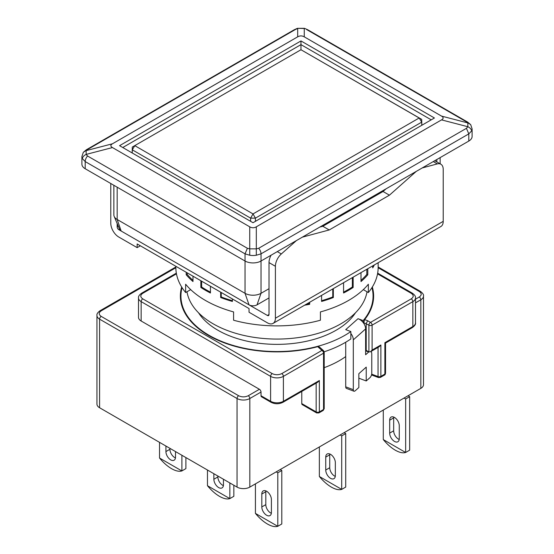 <?xml version="1.0" encoding="UTF-8"?>
<svg xmlns="http://www.w3.org/2000/svg" width="554" height="554" viewBox="0 0 554 554"><rect width="100%" height="100%" fill="white"/><g stroke="black" fill="none" stroke-linecap="round" stroke-linejoin="round"><path stroke-width="0.83" d="M367.011 291.764A90.413 52.201 180 0 1 307.629 335.973A90.413 52.201 180 0 1 213.068 323.771A90.413 52.201 180 0 1 186.989 291.764M121.167 231.032L117.171 219.495A11.302 6.523 180 0 1 114.179 216.42L119.671 229.494A5.651 3.262 180 0 0 121.167 231.032L249.03 304.852A5.651 3.262 180 0 0 257.021 304.852L269.009 297.927M117.171 187.197L117.171 219.495L245.034 293.315A11.302 6.523 0 0 0 261.017 293.315L269.009 288.703M114.179 216.42A11.302 6.523 180 0 1 113.861 214.883L113.861 185.285M82.38 158.61L85.205 161.574A5.651 3.262 -60 0 1 87.56 156.006L86.154 154.4C83.917 155.487 82.657 156.886 82.38 158.61A11.302 6.523 -0 0 1 81.895 156.72L81.895 164.129A11.302 6.523 -0 0 0 85.205 168.741L245.034 261.017A11.302 6.523 -0 0 0 261.017 261.017L468.795 141.062A11.302 6.523 -0 0 0 472.105 136.443L472.105 129.034A11.302 6.523 -0 0 1 471.62 130.924C471.343 129.207 470.083 127.801 467.846 126.721L466.44 128.327L468.795 133.895L471.62 130.924M271.079 255.214A11.302 6.523 120 0 0 269.009 262.596L269.009 314.54A2.258 1.302 60 0 1 268.538 315.572A2.258 1.302 60 0 1 267.409 315.461L249.03 304.852L245.034 293.315L245.034 253.85L249.743 255.235A11.302 6.523 -0 0 0 256.308 255.235L261.017 253.85L261.017 293.315L257.021 304.852M470.699 124.657L467.624 122.081A5.651 3.262 120 0 0 466.44 121.818L470.699 124.657L472.105 128.888M441.538 116.098L467.846 122.933L467.846 126.721L441.538 119.886C443.671 118.625 443.671 117.358 441.538 116.098L304.257 36.834C302.068 35.608 299.88 35.608 297.692 36.834L112.462 143.784C110.329 145.044 110.329 146.304 112.462 147.565L249.743 226.828C251.931 228.061 254.12 228.061 256.308 226.828L441.538 119.886M249.743 255.235L249.743 248.857L247.389 248.282L245.034 253.85L85.205 161.574L85.205 168.741M468.795 141.062L468.795 133.895L261.017 253.85A5.651 3.262 -120 0 0 258.663 248.282L256.308 248.857L256.308 255.235M256.308 226.828L256.308 248.857L249.743 248.857L249.743 226.828M83.301 152.336L87.56 149.504L86.376 149.767L83.301 152.336L81.895 156.574M112.462 147.565L86.154 154.4L86.154 150.619L112.462 143.784M304.506 28.316L307.795 29.805L304.506 28.316L297.436 28.316L304.257 28.483L304.257 36.834M300.974 40.941L434.433 117.988L253.026 222.722L119.567 145.674L300.974 40.941L300.974 44.632L122.766 147.516M431.234 119.837L300.974 44.632L300.974 49.742L132.295 147.059L132.295 149.829L134.816 145.674L253.026 213.92L250.63 218.144L132.295 149.829L132.226 152.98M255.422 221.337L255.422 218.144L253.026 213.92L419.184 117.988L300.974 49.742L132.295 147.059L132.171 152.946M250.63 221.337L250.63 218.144L255.422 218.144L421.705 122.143L421.774 125.301M300.974 49.742L421.705 119.373L421.829 125.266M419.184 117.988L421.705 122.143L421.705 119.373L419.184 117.988M198.533 312.788A83.633 48.281 0 0 0 217.861 330.226A83.633 48.281 0 0 0 355.467 312.788M371.942 287.623A96.064 55.462 180 0 1 373.064 296.085A96.064 55.462 180 0 1 363.161 320.614L363.161 322.553A9.044 6.191 48.4 0 1 363.639 323.197L364.622 319.603A96.631 55.788 0 0 0 373.631 296.085A96.631 55.788 0 0 0 372.336 286.993M363.161 320.614L358.036 318.688L345.724 329.63L350.848 331.555A96.064 55.462 180 0 1 209.073 335.302A96.064 55.462 180 0 1 180.936 296.085A96.064 55.462 180 0 1 182.058 287.623M181.664 286.993A96.631 55.788 0 0 0 180.369 296.085A96.631 55.788 0 0 0 208.671 335.537A96.631 55.788 0 0 0 317.733 346.672L319.36 346.949L323.446 350.571A2.258 1.551 131.6 0 0 321.943 350.419L317.733 346.672M180.936 298.364A96.631 55.788 0 0 0 180.639 300.24M335.336 475.567A6.78 3.913 60 0 1 333.93 478.67A6.78 3.913 60 0 1 330.544 478.331A6.78 3.913 60 0 1 325.745 470.027L325.745 457.112A6.78 3.913 60 0 1 327.151 454.003A6.78 3.913 60 0 1 332.379 455.824A6.78 3.913 60 0 1 335.336 462.645L335.336 475.567M335.281 476.385A6.78 3.913 60 0 1 334.54 476.024A6.78 3.913 60 0 1 329.741 467.721L329.741 454.799A6.78 3.913 60 0 1 329.803 453.982M175.507 451.572L175.507 457.112A6.78 3.913 60 0 1 174.101 460.215A6.78 3.913 60 0 1 170.715 459.875A6.78 3.913 60 0 1 165.923 451.572L165.923 446.032M175.452 457.929A6.78 3.913 60 0 1 174.711 457.569A6.78 3.913 60 0 1 169.919 449.266L169.919 448.345M271.405 512.478A6.78 3.913 60 0 1 269.999 515.58A6.78 3.913 60 0 1 266.613 515.241A6.78 3.913 60 0 1 261.813 506.938L261.813 494.023A6.78 3.913 60 0 1 263.219 490.913A6.78 3.913 60 0 1 268.448 492.735A6.78 3.913 60 0 1 271.405 499.556L271.405 512.478M271.349 513.295A6.78 3.913 60 0 1 270.608 512.935A6.78 3.913 60 0 1 265.809 504.632L265.809 491.71A6.78 3.913 60 0 1 265.872 490.892M223.456 479.252L223.456 484.792A6.78 3.913 60 0 1 222.05 487.894A6.78 3.913 60 0 1 218.664 487.562A6.78 3.913 60 0 1 213.865 479.258L213.865 473.718M223.401 485.616A6.78 3.913 60 0 1 222.66 485.256A6.78 3.913 60 0 1 217.861 476.946L217.861 476.024M399.268 438.657A6.78 3.913 60 0 1 397.862 441.76A6.78 3.913 60 0 1 394.476 441.42A6.78 3.913 60 0 1 389.677 433.117L389.677 420.202A6.78 3.913 60 0 1 391.082 417.093A6.78 3.913 60 0 1 396.311 418.914A6.78 3.913 60 0 1 399.268 425.735L399.268 438.657M399.212 439.474A6.78 3.913 60 0 1 398.471 439.114A6.78 3.913 60 0 1 393.672 430.811L393.672 417.889A6.78 3.913 60 0 1 393.735 417.072M344.131 432.653L345.724 433.581L345.724 487.07L341.728 489.376A24.861 14.356 -120 0 0 341.728 489.376C338.965 490.228 335.509 489.466 331.34 487.098C327.151 484.639 323.169 481.107 319.381 476.502L341.7 489.39L341.728 435.887L340.135 434.959M319.353 446.96L319.353 476.461A24.861 14.356 -120 0 0 319.381 476.502M159.524 442.341L159.524 458.006A24.861 14.356 -120 0 0 159.552 458.047C163.34 462.652 167.322 466.184 171.511 468.642C175.687 471.011 179.136 471.773 181.871 470.935A24.861 14.356 -120 0 0 181.899 470.921L181.899 455.263M277.769 526.3C275.033 527.138 271.585 526.376 267.409 524.008C263.219 521.549 259.237 518.018 255.449 513.413L277.769 526.3A24.861 14.356 -120 0 0 277.796 526.286L277.796 472.797L276.204 471.869M255.422 483.871L255.422 513.371A24.861 14.356 -120 0 0 255.449 513.413M207.473 470.027L207.473 485.685A24.861 14.356 -120 0 0 207.501 485.733C211.289 490.332 215.271 493.863 219.46 496.329C223.636 498.69 227.085 499.459 229.82 498.614A24.861 14.356 -120 0 0 229.848 498.607L229.848 482.943M405.632 452.479C402.896 453.317 399.441 452.556 395.272 450.187C391.082 447.729 387.094 444.197 383.313 439.592L405.632 452.479A24.861 14.356 -120 0 0 405.66 452.466L405.66 398.977L404.06 398.049M383.285 410.05L383.285 439.551A24.861 14.356 -120 0 0 383.313 439.592M370.958 351.492A5.651 2.514 -69.4 0 1 371.769 353.895L371.769 373.271A3.393 1.51 -69.4 0 1 369.927 377.683L366.229 380.965L366.229 367.122L358.847 373.687L358.847 387.53L355.156 390.812A3.393 1.51 -69.4 0 1 353.964 391.221A3.393 1.51 -69.4 0 1 353.307 389.691L353.307 339.858A9.044 6.191 -131.6 0 0 350.848 333.501L350.848 338.937A96.064 55.462 180 0 1 324.152 351.79M358.036 318.688A9.044 6.191 48.4 0 1 363.161 322.553M364.622 319.603L367.641 320.731L366.208 323.598L366.208 350.357L365.619 350.135L365.619 328.91A9.044 6.191 -131.6 0 0 363.639 323.197M350.848 331.555L350.848 333.501M345.724 342.22L345.724 386.844A3.393 1.51 110.6 0 0 346.382 388.375L353.964 391.221M365.619 350.135L365.619 354.754L368.694 352.012A5.651 2.514 -69.4 0 1 368.846 351.88M366.229 380.965L358.847 378.195M345.724 356.568A88.155 50.892 180 0 1 324.201 367.676M316.161 383.126L316.161 411.892A2.258 1.302 120 0 0 316.625 412.931L302.242 404.621A2.258 1.302 -60 0 1 301.771 403.589L301.771 391.436M323.072 410.507A2.258 1.302 -120 0 0 323.543 409.475L319.353 411.892A2.258 1.302 60 0 1 318.889 412.931L323.072 410.507L324.201 408.554A2.258 1.302 180 0 1 323.543 409.475L323.543 353.189L283.392 376.367L283.392 401.283A9.044 5.221 180 0 1 270.608 401.283L261.017 395.743A2.258 1.302 120 0 0 261.488 396.782L271.072 402.315C275.026 404.226 278.974 404.226 282.928 402.315A2.258 1.302 -120 0 0 283.392 401.283L319.353 380.522L319.353 411.892A2.258 1.302 180 0 1 316.161 411.892L301.771 403.589M261.017 395.743L261.017 392.052A2.258 1.302 -120 0 0 259.417 389.282L141.145 321.001A9.044 5.221 180 0 1 138.5 317.31L138.5 297.934A9.044 5.221 -0 0 0 141.145 301.625L270.608 376.367L270.608 401.283A2.258 1.302 120 0 0 271.072 402.315M415.5 302.865L420.846 299.776A9.044 5.221 0 0 0 423.491 296.085L423.491 384.67A9.044 5.221 180 0 1 420.846 388.361L249.826 487.098A9.044 5.221 180 0 1 237.043 487.098L237.043 398.513A9.044 5.221 0 0 0 249.826 398.513L261.017 392.052M367.641 320.731L370.501 322.386L411.255 298.855A2.258 1.302 60 0 1 412.855 301.625A9.044 5.221 0 0 0 415.5 297.934L415.5 322.844A9.044 5.221 180 0 1 412.855 326.535A2.258 1.302 60 0 1 412.384 327.573L385.542 343.065L385.542 373.14A2.258 1.302 180 0 1 384.885 374.061A2.258 1.302 60 0 1 384.414 375.093L380.404 377.406A2.258 1.302 60 0 0 380.875 376.374L384.885 374.061L384.885 342.684C385.743 343.182 385.743 343.182 384.885 342.684L412.855 326.535L412.855 301.625L372.101 325.15L372.101 350.066L370.501 351.755L379.275 346.686L380.875 344.997L380.875 376.374A2.258 1.302 180 0 1 378.043 376.547L371.686 374.165M370.501 351.755L368.902 351.915L366.208 350.357M373.361 300.24A96.631 55.788 0 0 0 373.064 298.364M175.853 267.741L101.188 310.849A2.258 1.302 -120 0 0 100.059 310.739C97.684 312.47 96.645 314.042 96.943 315.461L96.943 404.053A9.044 5.221 180 0 0 99.588 407.744L237.043 487.098M101.188 310.849C98.591 312.685 98.591 314.534 101.188 316.389L238.642 395.743C241.821 397.246 245.013 397.246 248.234 395.743L259.417 389.282M282.928 402.315L317.754 382.205L319.353 380.522M159.552 458.047L181.871 470.935L185.895 468.615L185.895 457.569M277.796 526.286L281.792 523.98L281.792 470.491L280.199 469.563M229.848 498.607L233.843 496.301L233.843 485.256M207.501 485.733L229.82 498.614M405.66 452.466L409.655 450.16L409.655 396.671L408.056 395.743M176.456 273.856L142.745 293.315C140.148 295.15 140.148 296.999 142.745 298.855L272.208 373.597C275.38 375.1 278.579 375.1 281.792 373.597L321.943 350.419A2.258 1.302 -120 0 1 323.543 353.189A2.258 1.302 0 0 0 324.201 352.261L324.201 408.554M411.255 298.855C413.852 297.02 413.852 295.171 411.255 293.315L377.544 273.856M345.724 433.581L341.728 435.887M281.792 470.491L277.796 472.797M409.655 396.671L405.66 398.977M372.724 265.865L372.724 267.887A101.147 58.399 0 0 0 374.317 264.944M361.007 272.63L361.007 281.55A101.147 58.399 0 0 0 367.794 274.77L367.794 268.711M343.57 282.699L343.57 292.997A101.147 58.399 0 0 0 353.154 287.457L353.154 277.159M321.59 295.386L321.59 301.445A101.147 58.399 0 0 0 333.335 297.526L333.335 288.606M304.575 305.212A101.147 58.399 0 0 0 309.672 304.291L309.672 302.269M220.665 292.166L220.665 297.526A101.147 58.399 0 0 0 232.41 301.445L232.41 298.945M200.846 280.719L200.846 287.457A101.147 58.399 0 0 0 205.479 290.317A101.147 58.399 0 0 0 210.43 292.997L210.43 286.259M378.147 262.734L378.147 267.478A101.147 58.399 180 0 1 368.362 292.54L368.362 284.237A101.147 58.399 180 0 1 320.413 311.923L320.413 320.226A101.147 58.399 180 0 1 233.587 320.226L233.587 311.923A101.147 58.399 180 0 1 205.479 300.469A101.147 58.399 180 0 1 185.638 284.237L185.638 292.54A101.147 58.399 180 0 1 175.853 267.478L175.853 266.294M137.15 240.256L118.771 229.647A2.258 1.302 60 0 1 117.171 226.877L117.171 223.539M110.779 183.506L110.779 223.186A11.302 6.523 -120 0 0 118.771 237.029L137.15 247.638L137.15 243.947L249.03 308.543L249.03 312.234L267.409 322.844A11.302 6.523 -120 0 0 273.06 323.404A11.302 6.523 -120 0 0 275.4 318.231L275.4 266.287L269.009 262.596M273.06 323.404L440.88 226.517A11.302 6.523 60 0 0 443.221 221.344L443.221 169.399A11.302 6.523 -60 0 0 440.88 164.226L434.772 160.702M363.306 289.624L368.362 292.54M186.206 272.27L186.206 274.77A101.147 58.399 0 0 0 192.993 281.55L192.993 276.19M190.694 289.624L185.638 292.54M386.013 188.852L383.029 191.497L322.809 226.267L319.824 227.064M277.284 251.627L281.328 253.954A11.302 6.523 120 0 0 275.4 266.287M422.231 167.945L437.3 163.908A11.302 6.523 -60 0 1 440.88 164.226M302.359 237.154L329.201 229.958L389.42 195.188L416.262 171.387M281.328 253.954L296.397 240.595M137.15 247.638L140.349 245.796M366.81 269.279L366.81 274.438L367.794 274.77M366.81 274.438A100.018 57.748 180 0 1 361.007 280.359M352.358 277.623L352.358 286.993L353.154 287.457M352.358 286.993A100.018 57.748 180 0 1 343.57 292.124M332.767 288.932L332.767 296.958L333.335 297.526M332.767 296.958A100.018 57.748 180 0 1 321.59 300.711M309.374 302.436L309.672 304.291M309.374 303.661A100.018 57.748 180 0 1 306.244 304.243M232.41 300.711A100.018 57.748 180 0 1 221.233 296.958L220.665 297.526M221.233 296.958L221.233 292.491M210.43 292.124A100.018 57.748 180 0 1 201.642 286.993L200.846 287.457M201.642 286.993L201.642 281.183M192.993 280.359A100.018 57.748 180 0 1 187.19 274.438L186.206 274.77M187.19 274.438L187.19 272.838M322.809 226.267L329.201 229.958M383.029 191.497L389.42 195.188M436.829 159.517L436.829 161.886M258.663 248.282L466.44 128.327M87.56 156.006L247.389 248.282M86.376 149.76L294.153 29.805A5.651 3.262 60 0 1 295.337 29.542L87.56 149.504M295.337 29.542L297.692 28.483L297.692 36.834M466.44 121.818L306.611 29.542M365.619 328.91L353.307 339.858M345.724 386.844L353.307 389.691M368.694 352.012L365.619 350.862M378.043 347.4L378.043 376.547A2.258 1.004 110.6 0 0 378.486 377.565L371.499 374.947M363.639 322.636L368.902 325.15A2.258 1.302 0 0 0 372.101 325.15A2.258 1.302 -120 0 0 370.501 322.386A2.258 1.302 120 0 0 368.902 325.15L368.902 351.915M249.826 487.098L249.826 398.513A2.258 1.302 -120 0 0 248.234 395.743M415.5 299.174L419.246 297.006A2.258 1.302 60 0 1 420.846 299.776L420.846 388.361M372.101 350.066L380.875 344.997M423.491 296.085C423.879 294.797 422.841 293.218 420.375 291.362A2.258 1.302 120 0 0 419.246 291.473C421.836 293.315 421.836 295.164 419.246 297.006M419.246 291.473L378.147 267.741M238.642 395.743A2.258 1.302 120 0 0 237.043 398.513L99.588 319.152A2.258 1.302 -60 0 1 101.188 316.389M99.588 407.744L99.588 319.152A9.044 5.221 -0 0 1 96.943 315.461M141.145 321.001L141.145 301.625A2.258 1.302 -60 0 1 142.745 298.855M325.745 457.112L329.741 454.799M329.741 467.721L325.745 470.027M169.919 449.266L165.923 451.572M261.813 494.023L265.809 491.71M265.809 504.632L261.813 506.938M217.861 476.946L213.865 479.258M389.677 420.202L393.672 417.889M393.672 430.811L389.677 433.117M415.5 297.934C415.798 296.508 414.759 294.936 412.384 293.204A2.258 1.302 120 0 0 411.255 293.315M272.208 373.597A2.258 1.302 120 0 0 270.608 376.367A9.044 5.221 0 0 0 283.392 376.367A2.258 1.302 -120 0 0 281.792 373.597M142.745 293.315A2.258 1.302 -120 0 0 141.616 293.204C139.241 294.936 138.202 296.508 138.5 297.934M269.009 314.54L267.409 315.461M118.771 229.647L119.546 229.197M118.3 226.226L117.171 226.877M443.221 221.344L275.4 318.231M437.3 163.908L433.263 161.574M440.139 163.797L440.139 157.606M294.153 29.805L297.436 28.316M467.624 122.081L307.795 29.805M373.064 302.11L373.064 296.085M180.936 302.11L180.936 296.085M380.404 377.406L378.486 377.565M415.5 322.844C415.881 324.138 414.842 325.717 412.384 327.573M323.446 350.571L324.201 352.261M378.147 266.98L420.375 291.362M100.059 310.739L175.853 266.98M384.414 375.093C384.871 375.086 385.252 374.428 385.542 373.14M316.625 412.931L318.889 412.931M176.331 273.164L141.616 293.204M412.384 293.204L377.669 273.164"/></g></svg>
